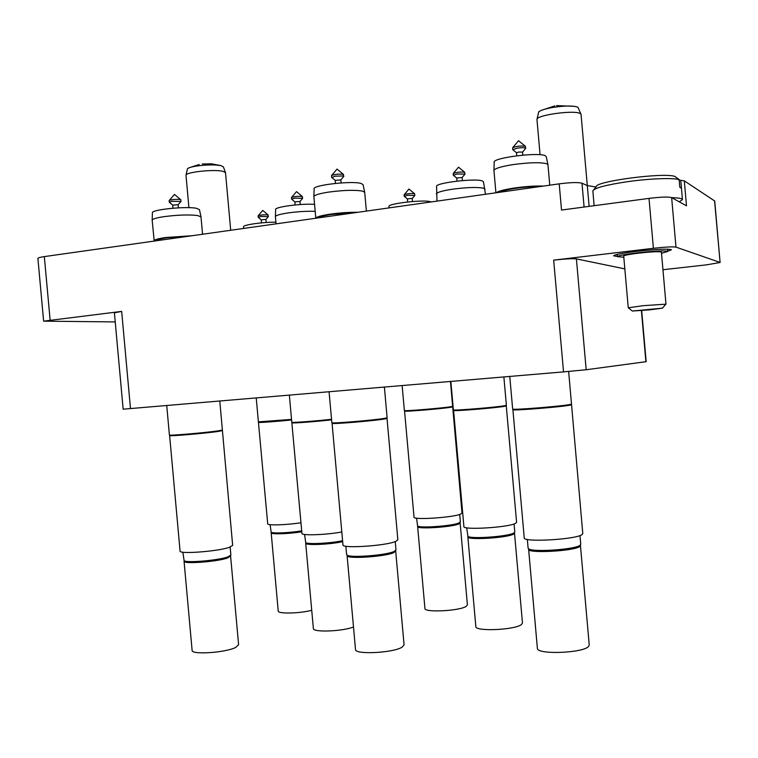 <?xml version="1.0" encoding="UTF-8"?>
<svg xmlns="http://www.w3.org/2000/svg" width="758" height="758" viewBox="0 0 758 758"><rect width="100%" height="100%" fill="white"/><g stroke="black" fill="none" stroke-linecap="round" stroke-linejoin="round"><path stroke-width="1.14" d="M667.722 251.239L671.436 249.799C668.736 248.605 657.205 249.107 636.853 251.315C622.233 253.134 614.482 254.631 613.61 255.816L617.438 256.469M641.675 310.591L646.167 361.67L586.18 369.752L563.535 371.884L123.147 409.187L114.401 312.817L121.668 311.396L43.623 321.155L115.225 321.923M680.068 180.214L684.313 180.849L714.728 201.012L720.1 262.495L706.513 264.845L662.956 269.725M720.1 262.495L714.586 200.823M43.623 321.155L37.9 258.383C37.976 257.815 40.127 257.218 44.334 256.602L559.205 183.853L561.517 210.051L649.019 198.388C660.948 196.938 668.49 196.682 671.645 197.62L675.984 247.127L719.967 262.391M675.984 247.127C672.867 246.587 665.335 246.985 653.396 248.302L553.662 260.136C565.013 258.885 572.593 258.469 576.402 258.895L586.18 369.752M624.829 268.891L576.402 258.895M671.645 197.62L686.492 205.825L684.313 180.849M559.205 183.853C570.613 182.403 578.212 182.195 581.992 183.218L584.096 207.048M595.996 187.008L587.289 185.568L581.992 183.218M650.127 309.804L662.483 308.155L632.343 311.036L650.127 309.804M628.382 307.776L643.533 305.645L665.846 304.185M628.249 307.72L623.701 256.033C624.308 255.266 629.377 254.29 638.918 253.115C652.145 251.684 659.64 251.353 661.412 252.12L665.969 304.1M623.806 257.218L617.457 256.668C618.234 255.645 624.98 254.347 637.696 252.774C655.376 250.87 665.391 250.424 667.741 251.448L661.516 253.305M617.078 202.642L642.793 199.212M671.749 197.677C678.685 197.819 682.247 198.473 682.446 199.619L679.272 201.827M682.446 199.619L680.807 180.944L681.423 188.24L679.784 187.226L679.13 179.693C673.559 177.666 649.748 178.528 627.823 181.636C606.419 184.819 594.765 187.87 592.851 190.779L594.12 205.702M593.675 189.794L596.252 186.695C594.983 181.342 664.387 172.189 674.971 176.462L679.13 179.693M676.411 177.58L680.769 180.764M180.868 201.6L178.139 204.736L172.72 205.105L169.441 202.358M180.982 201.476L172.066 201.277L169.309 202.244M180.991 201.41L180.83 199.771L179.997 199.458C175.107 199.146 171.498 199.506 169.157 200.548L169.29 202.187M152.168 220.218C152.396 219.034 156.233 217.859 163.681 216.703C177.372 214.912 188.685 214.514 197.63 215.528L201.003 216.873L199.439 209.606L196.18 208.242C185.511 206.129 151.05 209.72 152.415 212.79L152.168 220.218L154.206 241.072M191.973 235.738L165.566 237.529C158.052 238.647 154.206 239.727 154.035 240.779M188.903 236.174L167.253 237.737C160.696 238.704 157.342 239.651 157.19 240.57L157.2 240.656M182.858 552.194L184.128 560.787C187.501 563.08 218.645 560.323 227.874 556.903L230.877 555.045L230.157 547.058M184.8 561.318L185.265 561.697C188.515 563.905 218.219 561.261 227.04 557.983L229.892 556.372M230.385 555.785L227.646 557.964C217.527 561.735 183.057 564.312 184.052 561.233L184.194 560.844M184.052 561.233L192.115 650.364C191.262 655.007 225.742 652.695 235.719 647.417L238.599 644.764L230.603 556.135M222.293 430.601L218.873 431.33C207.436 433.159 168.987 436.475 169.621 435.575L180.072 551.085C178.907 554.354 217.944 551.407 229.333 547.342L232.659 545.39L219.801 401.067M169.621 435.575L169.413 434.997C168.769 435.897 207.455 432.562 218.958 430.734L222.397 430.004M186.023 175.183L187.482 168.674C188.685 167.736 191.528 166.883 195.99 166.125C206.233 164.675 214.59 164.514 221.052 165.651L223.392 166.893L225.458 172.521M188.913 207.673L185.994 175.306C185.179 172.161 214.325 169.025 222.975 171.336L225.505 172.635L230.697 230.271M571.399 404.706L570.537 405.018C564.208 406.743 512.133 410.95 512.901 409.68L524.242 537.896C522.745 542.51 575.805 539.563 581.983 534.627L582.788 533.585L568.652 371.448M512.901 409.68L512.664 409.045C511.887 410.305 564.284 406.07 570.651 404.346L571.523 404.042M300.973 522.755C286.571 525.029 267.186 525.616 267.707 523.806L258.402 421.865L291.536 419.411M258.592 422.367C258.374 422.86 277.314 421.467 291.584 419.932M329.067 391.791L331.852 422.727C331.142 423.788 375.617 420.065 385.064 418.264L387.111 417.743L387.006 418.378L384.969 418.899C375.57 420.709 331.379 424.404 332.07 423.334L342.957 544.888C341.64 548.783 386.58 545.798 395.903 541.335L397.855 539.781L387.006 418.331M387.111 417.743L384.391 387.092M506.278 405.843L505.141 406.203C498.186 407.747 452.848 411.48 453.587 410.448L463.905 526.564C462.579 530.287 508.675 527.454 515.525 523.352L516.596 522.3L506.268 405.833M450.839 381.454L453.379 409.87C452.63 410.893 498.243 407.141 505.235 405.596L506.382 405.236L503.871 376.953M452.564 406.838L451.218 407.179C443.989 408.581 403.862 411.935 404.564 411.082L414.02 517.164C412.835 520.225 453.568 517.534 460.722 514.047L462.01 513.024L450.46 381.482M402.138 385.585L404.374 410.552C403.654 411.395 444.036 408.031 451.313 406.629L452.659 406.279M341.792 531.964C326.461 534.902 301.182 535.783 301.93 533.405L291.802 422.263C291.46 422.898 316.171 421.05 331.53 419.269M292.001 422.812C291.659 423.457 316.332 421.609 331.578 419.837M525.54 148.521L522.537 152.121L518.699 152.036L516.549 152.775L512.976 149.885M525.692 148.341L525.455 147.999C523.996 147.545 521.315 147.583 517.411 148.113L512.796 149.733M525.711 148.246L525.303 146.237C520.358 145.688 516.132 146.209 512.626 147.791L512.768 149.648M547.939 164.675L546.224 156.631L545.334 155.76C539.061 151.903 492.435 157.835 494.207 162.193L493.941 170.417M549.758 185.189L547.958 164.751L547.039 163.88C541.089 162.155 529.823 162.383 513.232 164.571C501.01 166.533 494.576 168.503 493.941 170.493L495.912 192.797M543.401 186.08C535.65 185.795 526.279 186.392 515.288 187.889C504.639 189.472 498.29 191.092 496.244 192.75M539.563 186.629C532.883 186.496 525.123 187.037 516.283 188.24C507.68 189.509 502.241 190.836 499.986 192.219M527.331 539.421L528.108 548.157L528.857 548.963C533.67 552.383 575.17 549.455 580.022 545.324L580.761 544.329L579.984 535.555M529.454 549.455L530.107 550.005C534.741 553.293 574.318 550.507 578.97 546.537L579.643 545.817M580.268 545.144L579.728 546.509C574.204 551.132 527.35 553.624 528.62 549.285L528.724 548.887M528.62 549.285L537.384 648.27C536.313 654.817 583.224 653.216 588.549 646.432L589.231 644.963L580.448 545.523M266.21 222.511L265.925 219.432L261.207 219.82L258.326 217.404M268.332 216.627L260.941 216.485L258.241 217.328M268.417 216.494L267.716 214.855C263.49 214.647 260.288 214.978 258.108 215.85L258.222 217.281M270.123 524.659L271.137 532.249C273.202 533.594 290.058 532.836 301.693 530.856M271.819 532.798L272.141 533.063C274.14 534.371 290.674 533.604 301.769 531.661M301.779 531.746C289.082 533.945 270.682 534.523 271.184 532.751L271.336 532.41M271.184 532.751L278.224 611.033C277.674 613.999 299.628 613.544 311.728 610.294M275.912 222.217C263.206 221.98 242.74 224.88 243.555 226.775L243.498 228.461M340.835 179.892L335.207 180.366M343.677 176.538L343.289 175.979L335.207 176.159L331.815 177.543M343.819 176.311L343.137 174.312C338.201 173.895 334.325 174.321 331.502 175.6L331.634 177.344M313.869 196.644C314.248 195.109 319.175 193.593 328.659 192.096C343.687 190.125 355.019 189.803 362.656 191.139L364.712 192.324L363.073 184.649L361.083 183.455C352.157 180.594 312.571 185.142 314.125 188.808L313.869 196.644L315.811 218.238C316.276 216.883 321.212 215.509 330.63 214.097C340.494 212.761 349.58 212.164 357.88 212.297M354.46 212.78L332.023 214.372C324.396 215.499 320.103 216.627 319.156 217.773M345.856 546.196L346.605 554.553L347.249 555.235C351.257 558.04 386.741 555.178 394.217 551.436L395.979 549.948L395.24 541.6M347.875 555.747L348.434 556.201C352.29 558.902 386.135 556.164 393.279 552.573L394.946 551.36M394.492 551.909L393.952 552.554C385.661 556.713 345.97 559.281 347.098 555.623L347.221 555.216M347.098 555.623L355.502 649.435C354.545 654.959 394.264 652.903 402.384 646.953L404.061 644.793L395.695 551.085M464.862 174.245L462.143 177.505L456.742 178.045L453.483 175.373M464.976 174.103L457.254 173.97L453.35 175.259M464.986 174.037L464.54 172.208C459.964 171.81 456.183 172.256 453.199 173.535L453.322 175.193M485.48 194.266L483.462 181.787L482.334 180.944C475.626 178.026 435.054 182.915 436.589 186.411L436.987 201.116M485.025 189.13L483.86 188.287C477.834 186.989 467.43 187.283 452.659 189.178C442.293 190.77 436.854 192.352 436.352 193.906M466.672 527.786L467.951 536.437C471.732 539.203 508.324 536.493 513.81 533.026L514.786 532.021L514.066 523.939M468.596 536.977L469.079 537.375C472.717 540.037 507.623 537.45 512.872 534.125L513.791 533.338M514.294 532.741L513.545 534.096C507.443 537.934 466.729 540.359 467.857 536.863L467.999 536.475M467.857 536.863L475.825 626.496C474.859 631.774 515.611 629.983 521.551 624.431L522.47 622.953L514.502 533.101M412.56 201.524L412.125 198.331L407.368 198.909L404.374 196.436M414.787 195.469L407.643 195.299L404.27 196.35M414.882 195.308L414.408 193.641C410.144 193.356 406.724 193.735 404.128 194.797L404.251 196.294M431.122 201.95L430.402 201.704C423.542 199.458 387.632 203.589 388.987 206.451L388.939 207.91M416.54 518.15L417.63 526.071C420.662 528.354 453.398 525.853 459.206 522.878L460.371 521.902L459.699 514.426M418.302 526.63L418.672 526.933C421.581 529.122 452.81 526.734 458.372 523.892L459.177 522.565M459.898 522.575L458.969 523.863C452.602 527.113 416.616 529.435 417.63 526.554L417.781 526.204M417.63 526.554L424.935 608.447C424.044 612.786 460.059 610.939 466.303 606.286L467.402 604.865L460.115 522.897M302.584 198.406L299.988 201.467L294.843 201.884L291.735 199.278M302.679 198.293L294.682 198.16L291.612 199.183M302.688 198.236L301.997 196.426C297.439 196.132 293.933 196.502 291.47 197.554L291.593 199.127M315.186 211.359C307.227 211.037 298.235 211.558 288.229 212.913C279.996 214.154 275.723 215.395 275.41 216.627L276.054 223.856M304.564 534.456L305.739 542.7C308.411 544.49 330.583 543.315 342.578 540.719M306.403 543.24L306.819 543.581C309.425 545.343 331.417 544.121 342.654 541.563M342.663 541.676C329.597 544.576 304.981 545.533 305.701 543.164L305.844 542.785M305.701 543.164L313.367 628.515C312.599 632.542 342.426 631.461 353.484 626.999M314.57 204.395C302.12 203.305 274.5 206.953 275.637 209.502L275.41 216.627M536.996 119.347L538.739 111.833C540.861 110.156 545.694 108.669 553.236 107.371C565.297 105.618 573.531 105.58 577.937 107.238L580.979 114.231M540.066 154.736L536.967 119.518C535.934 115.027 575.758 109.645 580.448 113.681L581.064 114.505L589.118 206.375M563.535 371.884L553.662 260.136M653.396 248.302L649.019 198.388M44.334 256.602L50.104 319.885M121.668 311.396L130.49 408.647M645.901 361.718L641.41 310.609M662.483 308.155L665.95 304.072M667.741 251.448L667.542 249.145M617.457 256.668L617.258 254.394M632.343 311.036L628.268 307.691M178.139 204.717L178.424 207.844M169.271 200.415L174.482 194.446L180.698 199.657M201.003 216.902L202.566 234.241M229.503 556.836L230.451 555.709M185.265 561.697L184.128 560.787M172.71 205.077L172.995 208.204M169.404 434.978L166.741 405.577M199.117 164.524L189.623 167.613M220.578 165.547L211.473 163.813L202.234 164.012M512.645 409.017L509.764 376.451M258.393 421.855L256.242 397.978M332.07 423.334L331.852 422.727M506.268 405.871L506.372 405.265M453.587 410.448L453.379 409.87M404.564 411.082L404.374 410.552M291.792 422.244L289.357 395.164M522.537 152.093L522.812 155.125M512.778 147.611L518.51 140.751L525.332 146.256M579.093 546.452L580.154 545.229M530.107 550.005L528.857 548.963M516.539 152.737L516.804 155.769M265.935 219.441L268.408 216.542M258.184 215.765L262.742 210.43L268.19 214.988M272.141 533.063L271.137 532.249M261.207 219.801L261.482 222.88M340.844 179.854L341.119 182.924M340.844 179.883L343.8 176.387M331.634 175.449L337.035 169.072L343.488 174.444M364.712 192.352L366.389 211.094M348.434 556.201L347.249 555.235M335.472 183.398L335.197 180.338L331.663 177.419M462.134 177.476L462.408 180.575M453.312 173.393L458.495 167.196L464.692 172.265M513.384 533.812L514.331 532.694M469.079 537.375L467.951 536.437M456.733 178.016L457.008 181.105M412.286 198.444L414.872 195.365M404.222 194.692L408.96 189.036L414.635 193.726M459.159 523.446L460.03 522.423M418.672 526.933L417.63 526.071M407.359 198.89L407.633 201.979M299.978 201.448L300.263 204.546M291.565 197.44L296.511 191.632L302.414 196.568M306.819 543.581L305.739 542.7M294.843 201.855L295.118 204.954M554.847 105.883L541.79 110.194M574.63 106.338L556.524 105.608"/></g></svg>

